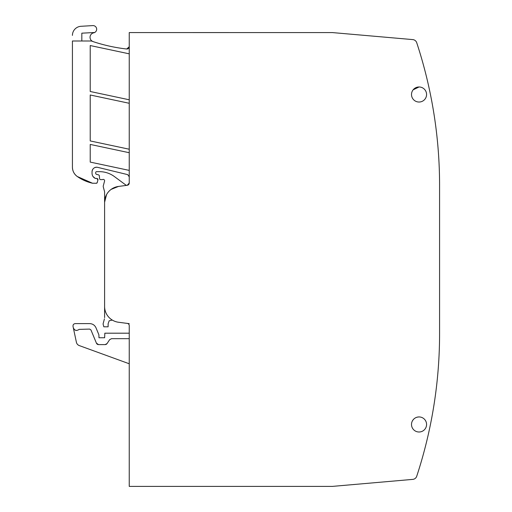 <?xml version="1.0" encoding="UTF-8"?>
<svg xmlns="http://www.w3.org/2000/svg" width="512" height="512" viewBox="0 0 512 512"><rect width="100%" height="100%" fill="white"/><g stroke="black" fill="none" stroke-linecap="round" stroke-linejoin="round"><path stroke-width="0.77" d="M126.701 49.011L129.242 46.746L126.701 49.011C115.27 47.712 104.09 45.254 93.165 41.632L91.923 40.998L93.165 41.632C104.09 45.254 115.27 47.712 126.701 49.011L127.354 48.992L126.701 49.011M93.293 32.934A4.563 4.563 0 0 1 93.715 32.826A4.563 4.563 0 0 0 93.293 32.934A4.563 4.563 0 0 1 93.715 32.826A4.563 4.563 0 0 0 92.378 41.286L93.165 41.632L92.378 41.286A2.285 2.285 0 0 0 91.27 40.998L72.422 40.998L72.422 167.162A11.411 11.411 0 0 0 77.306 176.525L92.442 183.213L96.339 183.27A0.915 0.915 0 0 0 97.222 182.598L97.939 179.917A1.139 1.139 0 0 0 96.838 178.483A1.139 1.139 0 0 1 97.939 179.917L97.222 182.598A0.915 0.915 0 0 1 96.339 183.27A0.915 0.915 0 0 0 97.222 182.598L97.939 179.917A1.139 1.139 0 0 0 96.838 178.483L97.939 179.917L97.222 182.598L96.339 183.27A0.915 0.915 0 0 0 97.222 182.598A0.915 0.915 0 0 1 96.339 183.27A0.915 0.915 0 0 0 97.222 182.598A0.915 0.915 0 0 1 96.339 183.27A0.915 0.915 0 0 0 97.222 182.598M92.045 171.77A4.563 4.563 0 0 1 92.832 169.216A4.563 4.563 0 0 0 92.045 171.77A4.563 4.563 0 0 1 92.832 169.216A4.563 4.563 0 0 0 92.045 171.77L92.045 171.763A4.563 4.563 0 0 1 92.832 169.216A4.563 4.563 0 0 0 92.045 171.77L92.045 171.763C92.416 168.698 94.15 167.194 97.242 167.251A4.563 4.563 0 0 0 94.598 167.674A4.563 4.563 0 0 1 97.242 167.251C94.15 167.194 92.416 168.698 92.045 171.77L92.045 171.763A4.563 4.563 0 0 1 92.832 169.216A4.563 4.563 0 0 0 92.045 171.77L92.045 171.763C92.416 168.698 94.15 167.194 97.242 167.251A4.563 4.563 0 0 0 94.598 167.674A4.563 4.563 0 0 1 97.242 167.251L127.712 174.637L129.242 176.787L127.712 174.637L129.242 176.787L127.712 174.637L97.242 167.251C94.15 167.194 92.416 168.698 92.045 171.77L92.045 173.408C92.141 175.68 93.197 177.331 95.219 178.374L92.992 176.48L95.219 178.374L92.992 176.48L95.219 178.374L96.838 178.483A1.139 1.139 0 0 1 97.939 179.917A1.139 1.139 0 0 0 96.838 178.483A1.139 1.139 0 0 1 97.939 179.917A1.139 1.139 0 0 0 96.838 178.483A1.139 1.139 0 0 1 97.939 179.917M99.488 171.661L96.608 171.661L99.488 171.661A25.101 25.101 0 0 1 114.419 176.582L125.6 184.858A2.285 2.285 0 0 0 127.258 185.286L129.242 183.021L129.242 32.576L332.73 32.595A4.563 4.563 0 0 0 332.326 32.576L412.787 39.597A4.563 4.563 0 0 1 416.723 42.72A456.378 456.378 0 0 1 439.578 185.325A456.378 456.378 0 0 0 439.578 183.923A456.378 456.378 0 0 0 439.546 179.635L439.514 177.606A456.378 456.378 0 0 0 438.458 153.376M104.595 317.664L104.595 306.406A15.974 15.974 0 0 0 118.483 322.246L127.258 323.398A2.285 2.285 0 0 1 129.242 325.664A2.285 2.285 0 0 0 127.258 323.398A2.285 2.285 0 0 1 129.242 325.664A2.285 2.285 0 0 0 127.258 323.398M108.115 325.798L108.115 323.795L108.115 326.803L103.827 326.803L103.066 323.974L104.442 318.842M109.152 320.813L112.275 320.064L109.152 320.813L112.275 320.064L109.152 320.813L108.115 323.795M129.242 323.661L118.483 322.246L129.242 323.661M104.64 337.76L98.982 337.76L104.64 337.76L98.982 337.76L104.64 337.76L104.826 333.19L129.242 333.19M98.893 334.81L96.006 327.834C94.752 325.152 92.64 323.744 89.683 323.61C92.64 323.744 94.752 325.152 96.006 327.834L98.893 334.81L96.006 327.834C94.752 325.152 92.64 323.744 89.683 323.61C92.64 323.744 94.752 325.152 96.006 327.834L98.893 334.81L98.982 337.76M89.683 323.61L75.251 323.61C73.638 323.827 72.896 324.742 73.018 326.368L73.312 327.744C74.611 330.611 76.557 331.155 79.155 329.376L89.683 329.088L90.944 329.933L96.442 343.194A2.285 2.285 0 0 0 98.547 344.602L105.146 344.602A2.285 2.285 0 0 0 107.046 343.584A2.285 2.285 0 0 1 105.146 344.602A2.285 2.285 0 0 0 107.046 343.584L105.146 344.602A2.285 2.285 0 0 0 107.046 343.584L109.632 339.686L111.533 338.669L129.242 338.669M90.221 45.542L90.221 91.494L129.242 99.789L90.221 91.494L129.242 99.789L90.221 91.494L90.221 45.542L90.221 91.494L90.221 45.542L129.242 53.837L90.221 45.542M90.221 94.989L90.221 140.934L129.242 149.222L90.221 140.934L129.242 149.222L90.221 140.934L90.221 94.989L90.221 140.934L90.221 94.989L129.242 103.283L90.221 94.989M90.221 162.099L129.242 170.394L90.221 162.099L129.242 170.394L90.221 162.099L90.221 144.429L90.221 162.099M92.147 170.803L92.326 170.202L92.147 170.803M92.909 169.107L93.562 168.371L92.909 169.107M94.592 167.68L95.546 167.334L94.592 167.68A4.563 4.563 0 0 1 97.242 167.251A4.563 4.563 0 0 0 94.598 167.674A4.563 4.563 0 0 1 97.242 167.251A4.563 4.563 0 0 0 94.598 167.674M129.146 47.392L128.966 47.827L129.146 47.392M128.461 48.461L127.827 48.858L128.461 48.461M72.422 40.998L72.422 167.162A11.411 11.411 0 0 0 77.306 176.525A43.354 43.354 0 0 0 92.429 183.213A43.354 43.354 0 0 1 77.312 176.525L92.442 183.213L96.339 183.27M74.714 329.85A3.424 3.424 0 0 0 76.87 330.451A3.424 3.424 0 0 1 74.714 329.85A3.424 3.424 0 0 0 76.87 330.451A3.424 3.424 0 0 1 74.714 329.85M92.442 183.219A2.285 2.285 0 0 0 92.947 183.27A2.285 2.285 0 0 1 92.442 183.219A2.285 2.285 0 0 0 92.947 183.27L92.442 183.213A2.285 2.285 0 0 0 92.954 183.27A2.285 2.285 0 0 1 92.442 183.219A2.285 2.285 0 0 0 92.947 183.27A2.285 2.285 0 0 1 92.442 183.219M129.242 325.664L129.242 486.4L332.326 486.4L412.787 479.379A4.563 4.563 0 0 0 416.723 476.256A456.378 456.378 0 0 0 439.578 333.651L439.578 195.136M92.787 25.6L81.011 26.291L92.787 25.6A3.648 3.648 0 0 1 94.675 32.493A3.648 3.648 0 0 1 93.715 32.826M96.608 171.661A0.915 0.915 0 0 0 95.699 172.57L95.699 173.242A1.139 1.139 0 0 0 96.544 174.342L98.502 174.867A1.139 1.139 0 0 1 99.341 175.872L99.578 178.579A1.139 1.139 0 0 0 100.717 179.622L101.965 179.622A2.285 2.285 0 0 0 102.758 179.482A1.37 1.37 0 0 1 104.557 181.12A1.37 1.37 0 0 0 102.758 179.482A2.285 2.285 0 0 1 101.965 179.622A2.285 2.285 0 0 0 102.758 179.482A1.37 1.37 0 0 1 104.557 181.12A1.37 1.37 0 0 0 102.758 179.482A2.285 2.285 0 0 1 101.965 179.622M106.554 194.611L104.595 202.272L104.595 192.09A2.285 2.285 0 0 0 104.518 191.494A2.285 2.285 0 0 1 104.595 192.09A2.285 2.285 0 0 0 104.518 191.494L103.302 186.97A2.285 2.285 0 0 1 103.302 185.786L104.557 181.12M438.458 365.6A456.378 456.378 0 0 0 439.514 341.37A456.378 456.378 0 0 0 439.546 339.341M355.373 484.403L352.73 484.634M104.595 306.406L104.595 202.278A15.974 15.974 0 0 1 118.483 186.438L127.258 185.286L129.242 183.021A2.285 2.285 0 0 1 127.258 185.286L118.483 186.438L111.123 189.395M73.018 326.368L76.397 342.253A4.563 4.563 0 0 0 79.296 345.594L129.242 363.77M92.378 41.286A2.285 2.285 0 0 0 91.27 40.998A2.285 2.285 0 0 1 92.378 41.286L91.264 40.998A2.285 2.285 0 0 1 92.378 41.286L92.378 41.286M96.442 343.194A2.285 2.285 0 0 0 98.547 344.602A2.285 2.285 0 0 1 96.442 343.194L98.547 344.602A2.285 2.285 0 0 1 96.442 343.194M439.578 196.282L439.578 185.325M95.699 172.57L95.699 173.242M72.422 167.162A11.411 11.411 0 0 0 77.312 176.525A11.411 11.411 0 0 1 72.422 167.162A11.411 11.411 0 0 0 77.306 176.525A11.411 11.411 0 0 1 72.422 167.162A11.411 11.411 0 0 0 77.312 176.525C74.157 174.202 72.525 171.078 72.422 167.162A11.411 11.411 0 0 0 77.306 176.525L92.442 183.213A2.285 2.285 0 0 0 92.954 183.27M77.312 176.525A43.354 43.354 0 0 0 92.429 183.213A43.354 43.354 0 0 1 77.312 176.525A43.354 43.354 0 0 0 92.442 183.213A43.354 43.354 0 0 1 77.312 176.525A43.354 43.354 0 0 0 92.429 183.213A43.354 43.354 0 0 1 77.312 176.525L92.442 183.213L86.72 181.485M129.242 152.723L108.851 148.384A159.731 159.731 0 0 0 107.802 148.166L90.221 144.429M95.699 178.483L95.219 178.374M94.675 32.493L81.824 33.178L81.824 40.998M81.011 26.291A9.126 9.126 0 0 0 72.422 35.405M104.595 192.09A2.285 2.285 0 0 0 104.518 191.494M332.326 486.4A4.563 4.563 0 0 0 332.73 486.381L332.326 486.4M419.04 86.976A7.533 7.533 0 0 0 411.757 96.422A7.533 7.533 0 0 0 426.573 94.509A7.533 7.533 0 0 0 419.04 86.976L413.139 89.83A7.533 7.533 0 0 0 411.757 96.422M413.37 429.427A7.533 7.533 0 0 0 426.573 424.467A7.533 7.533 0 0 0 411.731 422.65A7.533 7.533 0 0 0 413.37 429.427M332.326 32.576L332.73 32.595M344.582 485.344L343.962 485.402M419.04 416.941C415.91 417.069 413.632 418.528 412.205 421.318"/></g></svg>
